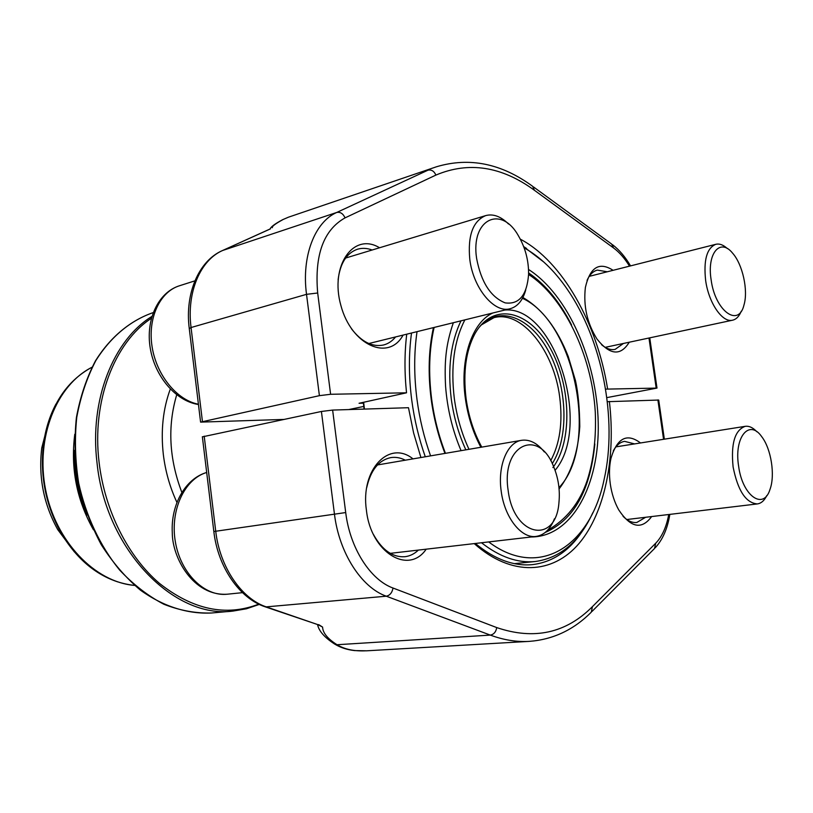 <?xml version="1.0" encoding="UTF-8"?>
<svg xmlns="http://www.w3.org/2000/svg" width="813" height="813" viewBox="0 0 813 813"><rect width="100%" height="100%" fill="white"/><g stroke="black" fill="none" stroke-linecap="round" stroke-linejoin="round"><path stroke-width="1.22" d="M364.082 409.102L363.34 402.374M363.655 402.313L364.417 409.091M592.86 512.647C579.547 541.651 560.37 557.942 535.34 561.509C517.749 563.277 499.802 557.027 481.499 542.759M425.28 456.774C418.847 438.542 414.335 419.671 411.744 400.148C408.705 376.673 408.634 354.295 411.52 333.015M523.724 246.746L543.867 262.081M417.028 331.653C413.939 353.086 413.929 375.697 416.998 399.498C419.589 418.949 424.122 437.74 430.575 455.869M488.674 541.925C539.608 580.258 590.726 545.432 604.14 479.355C617.829 419.295 602.159 339.163 566.864 288.676C554.131 270.292 539.883 256.674 524.131 247.833M508.125 490.229C513.481 537.007 556.072 545.015 558.958 502.424C560.157 489.934 558.338 477.892 553.49 466.296C538.511 427.475 501.001 444.833 508.125 490.229M554.446 518.765C550.299 529.293 544.182 535.178 536.102 536.417C521.336 538.785 504.416 517.322 501.194 491.113C497.475 465.778 507.353 442.16 521.661 440.3C529.73 439.223 537.302 443.115 544.354 451.967M363.767 406.439L348.706 409.579M363.421 403.167L359.061 403.278L406.52 392.801L330.606 394.285L319.397 395.667L200.587 422.12L283.615 419.437M606.823 397.628L656.985 388.086L605.583 389.132M406.52 392.801C404.417 372.415 404.488 352.883 406.724 334.194M520.32 239.164C562.515 261.4 597.159 323.422 607.596 388.878M403.075 335.098C388.827 361.734 351.419 345.454 340.86 305.393C329.57 265.485 353.675 231.827 379.539 247.762M629.252 342.212C620.634 356.246 609.882 355.2 597.016 339.072C587.149 323.289 583.267 306.084 585.38 287.456C590.065 267.172 599.303 261.451 613.104 270.312M288.473 217.183L436.5 166.767L288.473 217.183M526.58 248.483L523.663 246.583M372.13 250.008C367.049 248.097 362.161 247.843 357.456 249.235C346.643 253.077 340.19 263.239 338.117 279.713M351.49 328.828C361.572 341.846 372.212 347.253 383.39 345.027C388.116 343.838 392.181 341.145 395.585 336.938M607.311 271.776L597.321 270.109C592.992 271.278 589.567 274.703 587.047 280.394M601.539 344.682C606.224 348.665 610.766 350.23 615.156 349.366L623.419 343.462M222.345 250.607L270.505 228.799M282.294 219.886L283.27 219.419C275.322 223.748 271.684 226.512 272.355 227.711M202.376 436.855L321.409 411.469L332.629 410.077L408.482 407.709L413.624 433.014L420.921 457.526M607.321 401.693L658.703 400.047L664.343 439.183M609.374 401.439C615.949 457.323 605.136 512.475 579.029 543.501C552.931 574.242 511.712 577.027 474.233 543.602M651.66 516.55C641.681 530.035 630.715 527.83 618.764 509.934C614.557 502.414 611.732 493.745 610.289 483.948C609.028 474.66 609.262 466.083 611 458.217C617.179 437.902 627.016 432.821 640.512 442.963M426.195 549.182C408.533 575.319 370.87 552.525 366.429 510.32C360.271 469.426 389.346 439.538 413.014 458.878M318.168 624.75L322.598 627.097C322.781 632.86 327.598 638.744 337.029 644.729C344.661 649.384 354.387 651.406 366.185 650.796L354.539 650.583C347.049 649.739 340.515 647.615 334.926 644.221L337.029 644.729L490.3 635.095L386.287 596.203C361.429 587.474 339.062 552.84 334.438 513.989L321.409 411.469M475.331 543.48C494.731 559.415 513.826 566.458 532.586 564.608C552.474 562.129 568.937 551.173 581.966 531.753M623.053 516.285C627.595 520.889 632.179 522.952 636.792 522.474L645.654 517.271M634.567 443.908L624.567 441.357C620.014 442.16 616.234 445.361 613.246 450.981M373.502 534.568C382.171 550.116 392.649 557.494 404.935 556.712C409.915 556.102 414.396 553.897 418.4 550.086M405.301 460.188C400.403 457.678 395.484 456.835 390.565 457.648C378.604 460.321 370.657 470.29 366.734 487.576M333.665 643.418L334.844 644.181M204.205 436.164L215.719 531.184C219.764 567.169 241.695 599.079 266.664 607.016L317.619 624.557L265.058 606.772M738.631 466.235C742.452 496.032 763.6 510.716 770.033 489.304C775.287 475.127 771.161 448.878 761.811 436.805C749.362 418.532 733.793 437.099 738.631 466.235M766.811 495.534C764.362 500.574 761.202 503.379 757.33 503.928C745.877 502.983 737.808 490.646 733.102 466.936C730.796 443.624 734.84 430.087 745.226 426.327C749.098 425.799 752.97 427.608 756.842 431.754M476.642 258.564C481.164 282.223 490.666 296.989 505.137 302.873C519.111 304.743 526.926 295.241 528.592 274.377C528.735 260.688 525.401 247.924 518.582 236.085C501.286 204.48 470.402 219.114 476.642 258.564M525.757 289.895C522.83 300.322 517.637 306.603 510.178 308.716C494.456 313.584 473.247 288.351 469.792 259.377C467.607 235.618 472.912 221.024 485.696 215.597C493.237 213.595 500.849 216.41 508.521 224.012M711.131 279.804C715.115 311.013 738.661 328.035 744.007 304.885C748.377 290.383 742.615 264.276 732.543 253.097C720.186 237.62 706.771 253.371 711.131 279.804M741.243 311.206C739.19 316.328 736.304 319.326 732.604 320.19C722.493 323.046 708.702 303.107 705.643 280.465C703.448 260.13 706.822 248.077 715.786 244.307C719.505 243.443 723.367 244.876 727.391 248.605M176.706 394.803C167.407 426.307 169.114 458.817 181.817 492.322M153.169 312.619L152.925 312.7C130.598 320.444 110.72 336.806 95.853 360.535C86.961 377.578 80.589 396.531 76.747 417.404C74.532 438.969 75.172 460.869 78.678 483.095C85.924 516.052 100.233 546.275 119.633 570.045C133.332 584.588 148.078 595.99 163.86 604.252C179.907 610.553 195.831 613.469 211.634 612.992L233.036 611.071C174.256 619.191 105.69 549.862 97.011 462.739C89.298 399.935 113.434 340.007 151.899 316.43M176.878 502.292C169.897 487.272 165.385 471.316 163.322 454.426C160.679 430.697 163.007 408.909 170.303 389.071M151.381 318.279C114.389 342.578 91.595 401.216 99.105 462.414C104.745 510.676 128.078 556.651 159.419 583.358C192.996 609.811 226.105 616.742 258.747 604.14M444.965 453.41C438.319 436.114 433.715 418.024 431.175 399.142C427.882 373.421 428.634 349.58 433.431 327.619M528.531 269.459C567.84 294.54 596.925 360.606 598.216 422.628C599.73 484.639 572.22 536.844 531.255 536.976M571.559 324.956C559.761 301.816 545.452 284.469 528.613 272.914M545.208 532.464C573.775 519.964 590.319 490.473 594.831 443.979M465.839 449.843C458.603 434.04 453.745 417.069 451.266 398.949C447.546 368.065 450.788 342.029 460.991 320.83M480.89 447.272C473.014 432.546 467.831 416.215 465.331 398.289C459.711 358.757 472.18 322.192 492.83 312.985M504.934 310.007C555.249 305.759 592.189 426.947 555.076 470.321M464.873 319.875C454.081 340.86 450.554 367.09 454.325 398.563C456.804 416.683 461.693 433.593 468.989 449.304M558.968 487.637C599.303 445.88 575.492 322.507 522.464 298.3M478.938 327.598C498.654 304.062 530.991 317.131 549.08 352.324C567.433 387.242 569.151 437.577 552.251 463.623M552.901 467.546C572.738 441.347 571.061 385.077 550.127 348.025C529.558 310.454 493.156 301.308 474.985 333.645C465.93 350.505 462.963 372.09 466.062 398.411C468.583 416.368 473.827 432.597 481.774 447.12M550.706 460.686C559.923 443.492 562.911 422.262 559.679 396.968C553.948 350.698 521.804 310.048 493.958 317.659L481.418 324.885M65.07 539.507L59.918 531.783M42.967 445.067L44.827 435.971M48.739 421.043L41.768 447.872C38.302 476.845 43.628 504.101 57.753 529.629L74.318 551.854M118.017 581.976C94.999 574.456 75.985 558.074 60.975 532.83C45.589 504.995 39.776 475.28 43.546 443.695C45.558 429.112 49.695 415.9 55.965 404.051M93.454 529.802C76.686 500.015 70.467 468.166 74.776 434.264M91.96 367.263C56.483 385.077 35.294 437.628 45.569 489.568C55.609 541.56 95.03 582.271 134.612 585.411M74.603 450.321C74.095 472.8 78.312 494.355 87.245 514.995M206.685 472.485C184.693 478.816 169.907 510.137 175.323 541.621C180.496 573.155 204.561 596.823 227.244 594.212L242.487 592.657M319.397 395.667L306.521 294.336C301.41 256.339 314.722 222.061 336.734 212.457L427.994 170.181C431.449 169.46 434.091 171.096 435.91 175.08L345.068 217.864C323.554 229.977 314.428 255.028 317.68 293.005L330.606 394.285M269.113 229.479L222.752 250.445C200.384 260.008 186.502 292.284 191.055 327.527L306.521 294.336L317.68 293.005M189.277 328.615L191.055 327.527L202.437 421.52M200.587 422.12L189.246 328.381C184.764 293.523 198.768 260.78 222.467 250.546L336.734 212.457C340.281 211.776 343.066 213.575 345.068 217.864M656.162 387.933L648.977 338.015M629.506 266.156C624.679 258.31 619.364 252.243 613.551 247.955L534.466 190.313C501.641 166.309 468.786 161.228 435.91 175.08M436.5 166.767C469.355 156.929 501.387 163.433 532.617 186.289L534.466 190.313M533.48 186.919L611.63 244.052L613.551 247.955M202.356 436.733L213.829 531.519L345.708 512.556C349.966 548.104 370.322 579.872 393.014 588.033L496.723 627.575C534.05 640.238 565.96 633.256 592.443 606.63L655.725 543.216C662.046 536.682 666.386 527.109 668.743 514.507M213.829 531.499C217.833 566.946 239.561 598.673 265.536 606.935L386.287 596.203C389.905 595.421 392.14 592.697 393.014 588.033M322.598 627.097L318.757 624.648M332.629 410.077L345.708 512.556M663.56 439.305L657.89 399.925M366.185 650.837L529.283 641.376C516.672 642.128 503.684 640.034 490.3 635.095C493.857 634.445 495.991 631.935 496.723 627.575M592.037 611.417L654.495 548.531L655.725 543.216M529.283 641.376C553.053 639.577 573.714 629.841 591.285 612.179L592.443 606.63M194.896 280.851L179.419 285.78C159.795 291.826 147.488 318.361 152.112 346.877C156.584 375.403 177.132 400.321 198.423 404.213M514.436 563.643L535.34 561.509M259.306 604.415L246.471 608.774L233.036 611.071M522.891 297.497C542.139 308.747 557.271 328.442 568.277 356.592L575.482 380.606C578.175 392.872 579.618 408.217 579.781 426.622C578.023 452.536 571.122 473.298 559.09 488.918M445.463 453.329C438.807 436.103 434.203 418.065 431.662 399.224C428.349 373.309 429.162 349.377 434.112 327.446M91.981 367.222C65.68 381.48 49.542 406.967 43.546 443.695L41.768 447.872C38.292 476.845 43.617 504.101 57.753 529.629L60.975 532.83C80.355 564.598 104.907 582.128 134.633 585.431M152.925 312.7C130.456 320.495 110.477 336.917 95.558 360.687C86.635 377.73 80.253 396.683 76.402 417.536C74.166 439.091 74.796 460.971 78.292 483.166C83.424 505.056 91.066 525.564 101.249 544.68C112.672 562.555 125.73 577.708 140.415 590.136C163.189 606.539 187.884 614.232 211.634 612.992M390.27 553.348L536.102 536.417M377.496 464.945L521.661 440.3M206.685 472.465C185.466 478.583 170.801 504.426 172.275 532.485C172.092 557.627 193.301 596.376 227.244 594.212M270.485 228.849L268.839 229.591M270.028 229.032C270.912 226.797 275.15 223.666 282.721 219.652L288.493 217.173M612.504 244.693C619.282 249.865 625.299 256.928 630.542 265.892M656.975 387.994L649.75 337.852M334.926 644.221C324.641 637.636 318.848 631.071 317.548 624.536M317.619 624.557L319.387 625.451L318.168 624.648M655.248 547.779C662.676 539.7 667.544 528.572 669.831 514.385M547.596 530.239C566.427 519.527 579.618 502.962 587.169 480.534C593.632 460.321 596.336 437.496 595.279 412.069C591.783 354.021 563.135 296.562 528.592 274.459M453.339 322.72C445.321 345.911 444.457 363.391 445.575 386.287C447.333 408.969 452.506 430.423 461.062 450.656M626.803 519.527L757.33 503.928M615.878 446.876L745.226 426.327M368.838 343.523L510.178 308.716M345.616 258.046L485.696 215.597M179.419 285.78C158.027 292.517 145.476 319.936 150.253 348.188C154.877 376.5 175.72 401.094 198.463 404.508M605.197 347.344L732.604 320.19M589.212 276.359L715.786 244.307"/></g></svg>
